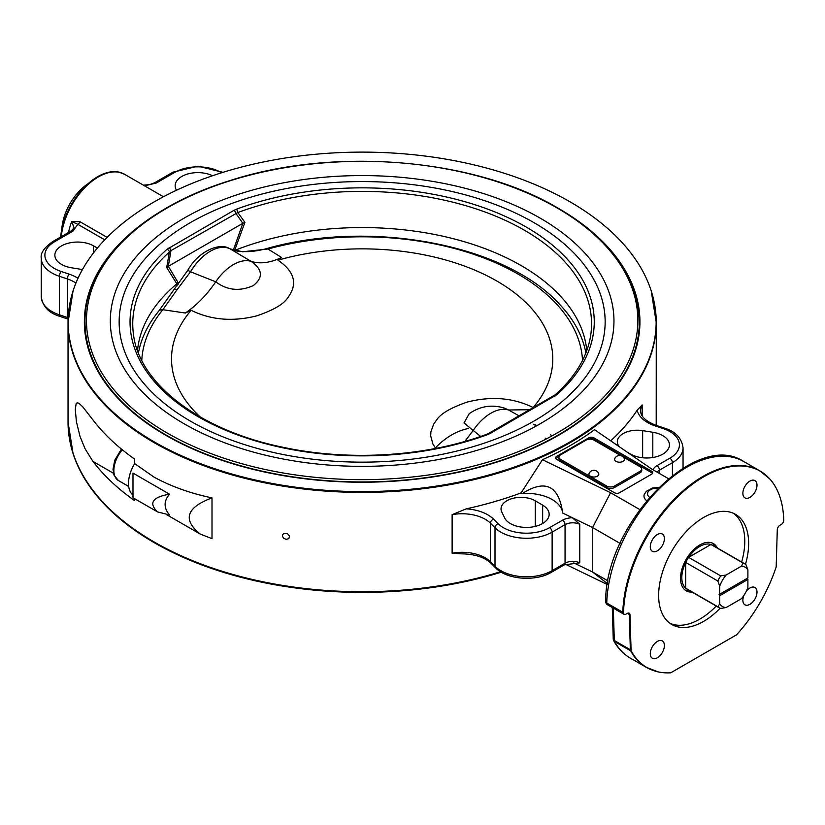 <?xml version="1.0" encoding="UTF-8"?>
<svg xmlns="http://www.w3.org/2000/svg" width="825" height="825" viewBox="0 0 825 825"><rect width="100%" height="100%" fill="white"/><g stroke="black" fill="none" stroke-linecap="round" stroke-linejoin="round"><path stroke-width="1.24" d="M623.257 457.04L640.138 466.785A5.445 3.145 180 0 1 641.737 469.012A5.445 3.145 180 0 1 640.138 471.24L614.46 486.059A5.445 3.145 180 0 1 606.757 486.059L560.495 459.35A5.445 3.145 180 0 1 558.896 457.122A5.445 3.145 180 0 1 560.495 454.905L586.173 440.076A5.445 3.145 180 0 1 593.876 440.076L620.885 455.668M624.422 458.844A4.95 2.857 180 0 1 619.389 462.206A4.95 2.857 180 0 1 614.749 458.659A5.228 5.228 0 0 1 624.35 458.659A4.95 2.857 180 0 1 624.422 458.844M596.836 476.458A4.95 2.857 180 0 1 591.133 476.551A4.95 2.857 180 0 1 589.071 473.488A5.228 5.228 0 0 1 598.672 473.488A4.95 2.857 180 0 1 596.836 476.458M641.737 469.012L641.737 470.498A5.445 3.145 180 0 1 640.138 472.715L614.46 487.544A5.445 3.145 180 0 1 606.757 487.544L560.495 460.835A5.445 3.145 180 0 1 558.896 458.607L558.896 457.122M88.069 183.697A39.94 23.059 120 0 0 61.813 229.185M121.832 173.033A52.532 30.329 120 0 0 118.718 172.074A52.532 30.329 120 0 0 97.69 176.684A52.532 30.329 120 0 0 60.699 236.992M138.435 352.997A224.947 129.876 180 0 1 158.771 311.056A7.26 5.362 39.3 0 1 162.824 309.715L177.189 289.503L174.25 289.214L187.801 270.322L190.503 271.776A40.848 23.585 -60 0 1 230.144 248.892L240.9 251.388C238.992 251.749 235.331 250.882 229.928 248.779L229.928 248.779A7.26 5.93 117.1 0 1 230.144 248.892L251.13 261.37C260.123 264.175 270.26 262.876 281.552 257.462L267.95 249.016A220.461 127.287 180 0 1 582.522 360.422M177.189 289.503L190.503 271.776L215.737 281.799C227.112 290.359 239.611 291.637 253.223 285.636C263.412 277.602 262.721 269.507 251.13 261.37A40.848 23.585 120 0 0 215.737 281.799C206.735 294.999 196.597 305.405 185.316 313.026L191.132 310.293A190.637 110.065 0 0 0 200.124 416.903M158.771 311.056L174.25 289.214M536.972 425.618L533.796 424.205A7.26 5.93 117.1 0 1 535.765 426.288M689.741 590.741A27.235 15.727 -60 0 1 685.101 590.061M712.243 543.046A27.235 15.727 -60 0 1 715.162 546.717M747.893 579.439L719.72 595.712L719.08 594.598L747.254 578.325L747.893 579.439L747.893 587.565A22.698 13.107 -60 0 1 741.489 598.672L726.124 607.54A22.698 13.107 -60 0 1 719.72 603.838L717.791 606.746A25.42 14.675 120 0 0 719.173 607.736A25.42 14.675 120 0 0 720.72 608.438L726.124 607.54M719.72 595.712L719.72 603.838M719.08 594.598L747.893 577.954L747.893 569.827L745.975 564.702A25.42 14.675 120 0 0 744.593 563.712A25.42 14.675 120 0 0 743.036 563.011L741.489 566.125L726.124 575.004L720.72 575.891A25.42 14.675 120 0 0 717.791 580.975L719.72 586.101L719.72 594.227M717.791 606.746L685.699 588.215L685.699 562.444L717.791 580.975M719.72 586.101A22.698 13.107 -60 0 1 726.124 575.004M720.72 575.891L688.627 557.37L710.944 544.479L743.036 563.011M741.489 566.125A22.698 13.107 -60 0 1 747.893 569.827M468.394 428.433L467.558 428.67C456.627 431.093 446.356 437.023 436.745 446.459L435.435 448.109M744.593 563.712L712.501 545.181A25.42 14.675 120 0 0 710.944 544.479A25.42 14.675 120 0 0 688.627 557.37A25.42 14.675 120 0 0 685.699 562.444A25.42 14.675 120 0 0 685.699 588.215A25.42 14.675 120 0 0 687.081 589.205L719.173 607.736M435.672 448.418L432.981 444.201L430.691 435.94L430.887 431.846L433.651 424.163L436.745 419.77C440.952 413.459 451.223 407.529 467.558 401.981C491.432 395.938 513.305 397.784 533.177 407.54L533.548 407.509M469.25 413.665L464.001 422.947L473.179 430.433L464.877 441.416M529.722 409.716L508.561 409.994L504.745 408.21C491.958 404.229 480.078 406.086 469.105 413.768M229.453 248.572A7.26 5.93 117.1 0 1 229.928 248.779C219.409 241.89 197.907 251.728 187.801 270.322M241.199 251.398C248.645 252.11 257.142 251.171 266.692 248.593C369.157 219.141 504.415 243.953 558.948 303.641A224.947 129.876 180 0 1 585.874 352.997M266.692 248.593A7.26 2.537 74.7 0 1 267.95 249.016L242.529 251.78M480.645 436.435L473.179 430.433A40.848 23.585 120 0 1 508.561 409.994L519.08 415.862M281.552 257.462L277.932 260.184C294.814 271.621 298.021 284.243 287.554 298.062C283.346 304.373 273.085 310.303 256.74 315.851C232.877 321.894 211.004 320.048 191.132 310.293M533.177 407.54A190.637 110.065 0 0 0 496.949 281.098A190.637 110.065 0 0 0 277.932 260.184M141.776 360.422A220.461 127.287 180 0 1 162.824 309.715L185.316 313.026M178.056 284.543L178.056 282.542L177.004 283.645L177.004 285.873M233.124 250.748L242.839 223.307L168.331 266.32L170.95 250.635L237.827 212.53A2.723 1.207 -110.4 0 0 236.352 209.241L233.888 210.385A2.723 1.568 60 0 1 235.775 213.211L242.839 223.307L244.932 222.348L237.827 212.53A229.402 132.443 180 0 1 479.573 210.066A229.402 132.443 180 0 1 590.875 333.991C587.885 355.75 576.056 375.983 555.4 394.68L555.4 394.68A2.723 1.867 48.2 0 1 557.215 394.484A232.114 134.011 0 0 0 526.278 227.102A232.114 134.011 0 0 0 236.352 209.241M137.517 350.594A224.947 129.876 180 0 1 176.839 283.81L177.004 283.645M234.382 250.511L234.63 250.449A224.947 129.876 180 0 1 461.546 240.931A224.947 129.876 180 0 1 586.781 350.594M212.004 538.663L212.004 497.877C186.337 507.54 182.377 519.575 200.114 534.002L212.004 538.663M620.091 543.417L592.587 527.536L592.587 572.014L573.829 562.918M608.015 580.913L592.587 572.014L607.509 583.708M639.726 509.541L610.562 492.7L592.587 527.536L572.395 517.76L579.758 524.288L579.758 562.825L564.3 564.867A3.63 2.093 -120 0 0 565.053 563.197L552.131 570.663A36.31 20.965 180 0 1 495.01 566.321L495.01 527.773A36.31 20.965 0 0 0 552.131 532.115L565.053 524.659L565.053 563.197A10.89 6.291 0 0 1 579.758 562.825M668.394 478.655L651.647 468.982L594.505 429.67A294.123 169.806 0 0 1 542.468 459.711L610.562 492.7M646.604 500.641A13.437 7.755 180 0 1 644.222 494.567A13.437 7.755 180 0 1 644.232 494.557A13.427 7.755 0 0 0 646.614 500.62M593.876 439.333L593.876 437.858L651.647 471.209L651.647 472.694L593.876 439.333A3.63 2.093 0 0 0 588.967 439.22M559.01 456.503L556.648 457.865L556.648 456.38A3.63 2.093 0 0 0 555.586 457.865A3.63 2.093 0 0 0 556.648 459.35L614.419 492.7A3.63 2.093 0 0 0 619.554 492.7L651.647 474.169A3.63 2.093 0 0 0 652.709 472.694A3.63 2.093 0 0 0 651.647 471.209M556.648 456.38L588.741 437.858L588.741 439.251M593.876 437.858A3.63 2.093 0 0 0 588.741 437.858M610.706 440.818A294.123 169.806 0 0 0 637.209 410.149L642.17 404.931L642.17 415.841M619.297 446.727A19.975 11.529 180 0 1 617.337 441.746A19.975 11.529 180 0 1 642.654 430.629L652.812 432.259A22.698 13.107 180 0 1 669.436 444.881A22.698 13.107 180 0 1 655.524 456.968A22.698 13.107 180 0 1 630.836 454.235L627.258 452.203M521.091 492.907L522.328 493.505C545.377 479.016 558.834 485.533 562.702 513.057L572.395 517.76A14.52 8.384 0 0 0 562.485 520.214L549.563 527.67A32.68 18.872 180 0 1 498.156 523.762L493.567 519.173A36.31 20.965 0 0 0 466.3 508.829A294.123 169.806 0 0 0 521.091 492.907L542.468 459.711M522.328 493.505A36.31 20.965 180 0 1 562.702 513.057M607.375 584.543L565.507 564.269M535.26 500.806L542.654 505.147A22.698 13.107 180 0 1 549.151 514.326A22.698 13.107 180 0 1 529.526 527.309A22.698 13.107 180 0 1 504.591 517.832L501.765 511.964A19.975 11.529 180 0 1 501.043 508.881A19.975 11.529 180 0 1 513.449 498.207A19.975 11.529 180 0 1 535.26 500.806L535.26 526.402M169.527 514.934C163.649 508.014 163.649 501.105 169.527 494.196C152.429 497.135 148.428 503.033 157.513 511.902L169.527 514.934M286.028 539.344L283.645 538.209L282.48 536.322L282.624 534.693L283.852 533.497L287.43 533.672L289.585 536.219L288.812 538.663L286.028 539.344M134.65 498.702L134.65 500.641A294.123 169.806 180 0 1 92.967 461.443L85.099 448.841L79.973 436.312L76.426 421.761L75.281 409.52L76.117 403.807L77.034 402.858L78.829 403.177L82.686 406.777L92.967 419.935A294.123 169.806 0 0 0 134.65 459.133L134.65 463.598L154.172 477.211C171.27 486.492 190.544 493.381 212.004 497.877M170.28 516.77L166.774 514.748M549.563 527.67A3.63 2.093 -120 0 1 552.131 532.115L552.131 570.663A3.63 2.093 -120 0 1 551.378 572.323C535.745 581.8 506.839 579.738 495.588 567.837A3.63 2.568 -45 0 1 495.01 566.321L490.421 561.732A3.63 2.568 135 0 0 490.999 563.248C484.461 557.143 474.54 554.008 461.227 553.833L452.121 553.204L452.121 514.656L466.3 508.829M652.472 473.437A3.63 2.093 0 0 0 651.647 472.694M556.648 457.865A3.63 2.093 0 0 0 555.813 458.607M776.201 566.29A3.517 2.032 -60 0 1 775.964 567.569A113.355 65.443 -60 0 1 736.529 634.827L670.746 672.808A113.355 65.443 -60 0 1 658.257 671.911A113.355 65.443 -60 0 1 631.321 651.08A3.517 2.032 -60 0 1 631.073 650.079L629.991 614.8A3.743 2.166 120 0 0 628.836 613.047A3.743 2.166 120 0 0 627.34 613.377L626.01 614.14A3.517 2.032 -60 0 1 624.607 614.45A3.517 2.032 -60 0 1 623.525 612.604A113.355 65.443 -60 0 1 681.151 493.556A113.355 65.443 -60 0 1 769.715 478.871A113.355 65.443 -60 0 1 783.75 520.101A3.517 2.032 -60 0 1 781.265 524.504L779.934 525.267A3.743 2.166 120 0 0 777.284 529.753L776.201 566.29M631.321 651.08A3.63 2.795 151.5 0 1 630.599 650.791A113.468 65.515 120 0 0 646.264 667.312A113.468 65.515 120 0 0 651.936 669.993M658.257 671.911L646.264 667.312L630.217 658.051A113.468 65.515 -60 0 1 614.553 641.52A3.63 2.795 151.5 0 1 613.676 640.643A3.63 2.795 151.5 0 1 613.408 639.643M570.044 201.836A294.009 169.744 180 0 1 651.214 290.864A294.009 169.744 180 0 1 362.154 491.597A294.009 169.744 180 0 1 73.085 290.864A294.009 169.744 180 0 1 275.014 159.741A294.009 169.744 180 0 1 570.044 201.836M134.65 463.598A27.235 15.727 120 0 0 132.99 495.124M157.513 511.902L132.99 497.743L132.99 473.096L169.527 494.196M664.403 538.612A9.982 5.765 -60 0 1 660.041 548.656A9.982 5.765 -60 0 1 652.348 551.337A9.982 5.765 -60 0 1 650.286 546.758A9.982 5.765 -60 0 1 654.637 536.714A9.982 5.765 -60 0 1 662.331 534.043A9.982 5.765 -60 0 1 664.403 538.612M749.935 497.382A9.982 5.765 -60 0 1 744.944 497.877A9.982 5.765 -60 0 1 743.408 489.875A9.982 5.765 -60 0 1 749.935 481.078A9.982 5.765 -60 0 1 754.927 480.583A9.982 5.765 -60 0 1 756.463 488.586A9.982 5.765 -60 0 1 749.935 497.382M657.339 641.448A9.982 5.765 -60 0 1 662.331 640.953A9.982 5.765 -60 0 1 663.867 648.955A9.982 5.765 -60 0 1 657.339 657.762A9.982 5.765 -60 0 1 652.348 658.247A9.982 5.765 -60 0 1 650.822 650.255A9.982 5.765 -60 0 1 657.339 641.448M746.295 591.257A9.982 5.765 -60 0 1 754.927 587.503A9.982 5.765 -60 0 1 756.999 592.072A9.982 5.765 -60 0 1 752.637 602.116A9.982 5.765 -60 0 1 744.944 604.797A9.982 5.765 -60 0 1 742.871 600.218A9.982 5.765 -60 0 1 743.882 595.433M720.153 608.221A63.638 36.743 -60 0 1 671.818 624.525A63.638 36.743 -60 0 1 658.639 595.392A63.638 36.743 -60 0 1 686.421 531.362A63.638 36.743 -60 0 1 735.457 514.305A63.638 36.743 -60 0 1 745.501 564.31M669.952 623.308A63.638 36.743 120 0 0 716.244 606.045M741.665 562.021A63.638 36.743 120 0 0 733.477 513.294M691.969 592.03A27.235 15.727 -60 0 1 686.173 590.783A27.235 15.727 -60 0 1 680.573 579.758A27.235 15.727 -60 0 1 691.835 551.533A27.235 15.727 -60 0 1 713.408 543.603A27.235 15.727 -60 0 1 717.389 548.006M69.279 437.539A294.009 169.744 0 0 0 73.085 453.647A294.009 169.744 0 0 0 501.301 572.189M85.006 325.102A277.778 160.37 0 0 0 84.635 328.897M639.664 328.897A277.778 160.37 0 0 0 639.292 325.102M163.608 209.694A277.778 160.37 0 0 0 84.367 321.843A277.778 160.37 0 0 0 362.134 482.233A277.778 160.37 0 0 0 639.932 321.863A277.778 160.37 0 0 0 560.691 209.694M82.459 269.538A19.975 11.529 180 0 1 81.654 269.414L71.486 267.785A22.698 13.107 180 0 1 54.863 255.162A22.698 13.107 180 0 1 68.784 243.076A22.698 13.107 180 0 1 93.462 245.809L97.402 248.047M176.529 190.224A22.698 13.107 180 0 1 175.148 185.718A22.698 13.107 180 0 1 188.317 173.828A22.698 13.107 180 0 1 212.541 175.735M107.126 237.394L79.984 221.729L71.692 221.543L74.106 227.927L71.063 231A3.63 2.093 60 0 1 72.878 231.186L77.839 224.307L104.744 239.838M144.396 185.873L156.317 183.016A3.63 2.093 -120 0 0 154.492 182.83L172.92 172.198A3.63 2.093 -120 0 1 174.735 172.373A32.68 18.872 180 0 1 221.605 172.765M68.475 232.495A52.656 30.401 120 0 1 71.692 221.543L77.839 224.307A3.63 2.093 -60 0 0 79.984 221.729M713.883 544.686A28.143 16.242 120 0 0 713.233 543.623M686.101 590.618A28.143 16.242 120 0 0 687.338 590.659M233.888 210.385L167.083 249.233A2.723 1.867 48.2 0 1 169.362 252.058L166.702 267.506L176.839 283.81M166.702 267.506L168.331 266.32L178.056 282.542M167.083 249.233A232.114 134.011 0 0 0 198.021 416.615A232.114 134.011 0 0 0 487.946 434.476A2.723 1.207 -110.4 0 0 486.998 434.156C427.309 456.699 348.913 461.66 282.119 447.088C199.31 430.042 138.837 383.357 133.423 333.991A229.402 132.443 180 0 1 169.362 252.058L170.95 250.635A2.723 1.568 60 0 0 169.063 247.809M234.63 250.449L244.932 222.348M555.4 394.68L489.05 433.197A2.723 1.568 60 0 1 490.411 433.331L557.215 394.484M486.998 434.156L489.05 433.197M553.874 395.773A2.723 1.568 60 0 1 555.235 395.907M685.544 590.38A27.235 15.727 120 0 0 690.68 591.288M716.1 547.264A27.235 15.727 120 0 0 712.748 543.262M560.495 460.835L560.495 459.35M606.757 486.059L606.757 487.544M614.46 487.544L614.46 486.059M640.138 471.24L640.138 472.715M637.209 410.149A36.31 20.965 0 0 0 655.132 425.896L663.083 428.546A32.68 18.872 180 0 1 669.848 458.226L656.927 465.692A14.52 8.384 0 0 0 653.029 469.786M542.654 505.147L542.654 523.514M652.812 457.514L652.812 432.259M642.654 457.772L642.654 430.629M69.279 306.983A294.123 169.806 0 0 0 68.032 322.596A294.123 169.806 0 0 0 362.154 492.412A294.123 169.806 0 0 0 656.267 322.596A294.123 169.806 0 0 0 655.019 306.983M656.267 421.915A294.123 169.806 180 0 1 656.205 425.391L656.267 322.596L651.214 290.864M500.569 571.746A294.123 169.806 180 0 1 68.032 421.915L68.032 322.596L73.085 290.864M629.991 614.8A3.63 2.166 178.2 0 1 629.269 614.47L630.352 649.76A3.63 2.166 -1.8 0 0 631.073 650.079M612.274 607.53L613.243 639.024A3.63 2.166 -1.8 0 0 614.305 640.489L630.352 649.76A3.63 2.093 120 0 0 630.599 650.791L614.553 641.52A3.63 2.093 -60 0 1 614.305 640.489L613.305 608.128M627.351 613.367L629.269 614.47A3.63 2.093 -60 0 0 628.66 613.016M624.607 614.45A3.63 3.63 0 0 1 623.556 614.048L607.509 604.777A3.63 2.093 -60 0 1 606.757 603.013A113.468 65.515 -60 0 1 657.473 490.627A113.468 65.515 -60 0 1 743.686 461.515L759.732 470.776A113.468 65.515 120 0 0 673.52 499.888A113.468 65.515 120 0 0 622.803 612.284A3.63 2.093 120 0 0 623.556 614.048A3.63 2.093 120 0 0 624.102 614.212M623.525 612.604A3.63 2.021 1.6 0 1 622.803 612.284L606.757 603.013A3.63 2.021 1.6 0 1 605.694 601.528A3.63 3.63 0 0 0 607.509 604.777M764.888 474.354A113.468 65.515 120 0 0 759.732 470.776L769.715 478.871M649.471 497.238A9.921 5.734 180 0 1 648.687 491.102A9.921 5.734 180 0 1 657.999 488.091M452.121 514.656A32.68 18.872 180 0 1 490.421 523.184L495.01 527.773A3.63 2.568 135 0 1 498.156 523.762M452.121 553.204A32.68 18.872 0 0 1 490.421 561.732L490.421 523.184A3.63 2.568 135 0 1 493.567 519.173M579.758 524.288A10.89 6.291 180 0 0 565.053 524.659A3.63 2.093 -120 0 0 562.485 520.214M663.083 428.546A3.63 1.485 108.4 0 1 664.228 428.062L656.277 425.411A3.63 1.485 108.4 0 0 655.132 425.896M656.277 425.411C645.8 421.348 640.571 416.439 640.602 410.706A32.68 18.872 180 0 1 642.17 404.931M657.143 472.158A10.89 6.291 180 0 1 659.495 470.137L672.416 462.67A3.63 2.093 -120 0 0 669.848 458.226M672.416 475.468L672.416 462.67A36.31 20.965 0 0 0 683.048 447.851C681.697 437.993 675.428 431.403 664.228 428.062M659.495 473.519L659.495 470.137A3.63 2.093 -120 0 0 656.927 465.692M93.462 245.809L93.462 252.955M113.427 473.251L92.967 461.443M61.318 236.631A52.656 30.401 -60 0 1 85.986 186.522A52.656 30.401 -60 0 1 124.657 174.343L118.718 172.074M68.145 317.749A32.68 18.872 0 0 0 67.361 317.47L59.41 314.82A36.31 20.965 180 0 1 41.25 296.67C42.601 306.529 48.881 313.118 60.07 316.449A3.63 1.485 -71.6 0 1 59.41 314.82L59.41 276.282L67.361 278.933L67.361 317.47A3.63 1.485 -71.6 0 0 68.021 319.1L60.07 316.449M71.063 231L52.635 241.642C44.158 247.717 40.363 253.213 41.25 258.122A36.31 20.965 0 0 0 59.41 276.282A3.63 1.485 -71.6 0 1 61.225 271.497A32.68 18.872 180 0 1 54.45 241.818L72.878 231.186M78.004 278.283A36.31 20.965 0 0 0 69.176 274.147A3.63 1.485 -71.6 0 0 67.361 278.933A32.68 18.872 180 0 1 75.931 283.058M69.176 274.147L61.225 271.497M52.635 241.642A3.63 2.093 60 0 1 54.45 241.818M156.317 183.016L174.735 172.373M128.69 486.472L118.377 480.511A21.79 12.581 -60 0 1 114.758 475.994A21.79 12.581 -60 0 1 122.306 449.8M533.981 222.657A243.004 140.291 180 0 1 425.04 457.37A243.004 140.291 180 0 1 127.432 285.543A243.004 140.291 180 0 1 533.981 222.657M540.22 218.161A251.831 145.396 180 0 1 427.329 461.402A251.831 145.396 180 0 1 118.903 283.336A251.831 145.396 180 0 1 540.22 218.161M557.092 207.941A275.684 159.163 180 0 1 433.507 474.231A275.684 159.163 180 0 1 95.865 279.293A275.684 159.163 180 0 1 557.092 207.941M639.292 332.702L639.292 321.946A277.148 160.009 180 0 1 362.134 481.944A277.148 160.009 180 0 1 85.006 321.925M487.946 434.476L490.411 433.331M613.243 639.024A3.63 3.63 0 0 0 613.676 640.643C617.812 648.233 623.318 654.029 630.217 658.051M605.694 601.528C604.756 524.803 695.722 429.206 743.686 461.515M658.639 487.451L652.493 488.029L646.315 491.298L644.222 494.567M551.378 572.323L564.3 564.867M490.999 563.248L495.588 567.837M683.048 468.188L683.048 447.851M169.156 516.12L200.114 534.002M68.032 421.915L73.085 453.647M41.25 258.122L41.25 296.67M222.998 172.332L198 166.186L172.92 172.198M143.426 185.182L149.779 184.614L154.492 182.83M163.453 196.752L124.657 174.343M118.377 480.511L113.974 475.107L113.015 469.301L114.696 460.371L121.409 449.058M639.292 321.946C638.065 277.478 610.882 239.487 557.741 207.972C474.344 158.307 333.733 146.654 229.618 180.706C142.034 207.704 84.119 263.783 85.006 321.946L85.006 332.702M546.47 438.848L545.201 438.106M550.636 434.858L552.224 435.775"/></g></svg>
